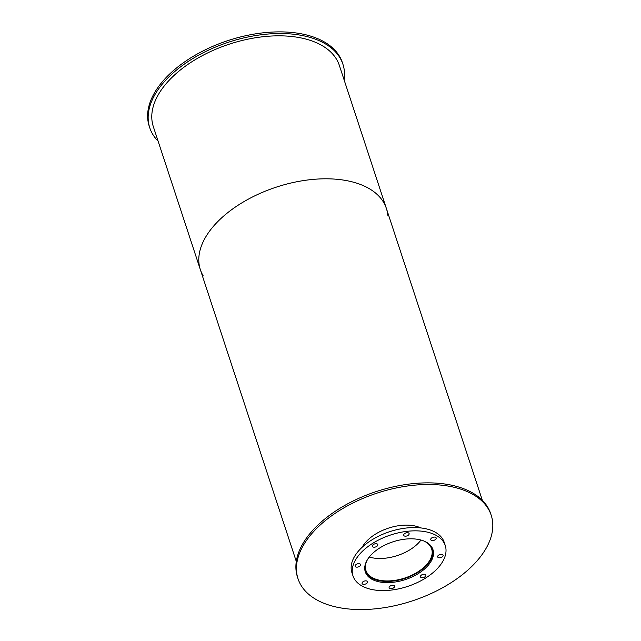 <?xml version="1.0" encoding="UTF-8"?>
<svg xmlns="http://www.w3.org/2000/svg" width="641" height="641" viewBox="0 0 641 641"><rect width="100%" height="100%" fill="white"/><g stroke="black" fill="none" stroke-linecap="round" stroke-linejoin="round"><path stroke-width="0.96" d="M369.272 557.029A34.582 19.286 161.8 0 0 420.961 540.034M423.773 540.964A34.582 19.286 -18.2 0 1 431.641 548.888A34.582 19.286 -18.2 0 1 404.808 578.014A34.582 19.286 -18.2 0 1 365.931 570.49A34.582 19.286 -18.2 0 1 367.565 559.449M364.729 568.655A35.359 19.719 161.8 0 0 365.194 570.738A35.359 19.719 161.8 0 0 404.944 578.422A35.359 19.719 161.8 0 0 432.379 548.648A35.359 19.719 161.8 0 0 431.521 546.693M364.873 570.161A35.616 19.863 161.8 0 0 365.202 570.762M431.962 547.398L432.379 548.648A35.616 19.863 161.8 0 0 432.29 547.999M417.612 539.313A35.616 19.863 -18.2 0 1 432.955 549.585A35.616 19.863 -18.2 0 1 405.328 579.584A35.616 19.863 -18.2 0 1 365.29 571.836A35.616 19.863 -18.2 0 1 379.913 547.855A35.616 19.863 -18.2 0 1 417.612 539.313M424.63 574.264A2.852 1.586 -18.2 0 1 425.856 575.081A2.852 1.586 -18.2 0 1 423.645 577.485A2.852 1.586 -18.2 0 1 420.448 576.86A2.852 1.586 -18.2 0 1 421.618 574.945A2.852 1.586 -18.2 0 1 424.63 574.264M393.318 585.273A2.852 1.586 -18.2 0 1 394.544 586.09A2.852 1.586 -18.2 0 1 392.332 588.494A2.852 1.586 -18.2 0 1 389.135 587.877A2.852 1.586 -18.2 0 1 390.305 585.954A2.852 1.586 -18.2 0 1 393.318 585.273M366.267 580.89A2.852 1.586 -18.2 0 1 367.501 581.716A2.852 1.586 -18.2 0 1 365.29 584.111A2.852 1.586 -18.2 0 1 362.085 583.494A2.852 1.586 -18.2 0 1 363.255 581.579A2.852 1.586 -18.2 0 1 366.267 580.89M359.337 563.687A2.852 1.586 -18.2 0 1 360.562 564.513A2.852 1.586 -18.2 0 1 358.351 566.908A2.852 1.586 -18.2 0 1 355.146 566.291A2.852 1.586 -18.2 0 1 356.316 564.376A2.852 1.586 -18.2 0 1 359.337 563.687M376.571 543.736A2.852 1.586 -18.2 0 1 377.797 544.562A2.852 1.586 -18.2 0 1 375.586 546.957A2.852 1.586 -18.2 0 1 372.381 546.34A2.852 1.586 -18.2 0 1 373.551 544.425A2.852 1.586 -18.2 0 1 376.571 543.736M407.884 532.727A2.852 1.586 -18.2 0 1 409.11 533.552A2.852 1.586 -18.2 0 1 406.899 535.948A2.852 1.586 -18.2 0 1 403.702 535.331A2.852 1.586 -18.2 0 1 404.872 533.416A2.852 1.586 -18.2 0 1 407.884 532.727M434.935 537.11A2.852 1.586 -18.2 0 1 436.16 537.927A2.852 1.586 -18.2 0 1 433.949 540.331A2.852 1.586 -18.2 0 1 430.744 539.714A2.852 1.586 -18.2 0 1 431.914 537.791A2.852 1.586 -18.2 0 1 434.935 537.11M441.865 554.313A2.852 1.586 -18.2 0 1 443.099 555.13A2.852 1.586 -18.2 0 1 440.888 557.534A2.852 1.586 -18.2 0 1 437.683 556.917A2.852 1.586 -18.2 0 1 438.853 554.994A2.852 1.586 -18.2 0 1 441.865 554.313M445.263 545.539L444.189 542.278A48.572 27.09 161.8 0 0 423.26 528.264A48.572 27.09 161.8 0 0 371.852 539.914A48.572 27.09 161.8 0 0 351.909 572.613L352.983 575.882A48.572 27.09 161.8 0 0 407.58 586.443A48.572 27.09 161.8 0 0 445.263 545.539A48.572 27.09 161.8 0 0 424.334 531.533A48.572 27.09 161.8 0 0 372.934 543.183A48.572 27.09 161.8 0 0 352.983 575.882M362.253 547.158A35.616 19.863 -18.2 0 1 413.108 525.628A35.616 19.863 -18.2 0 1 420.752 527.928M491.206 515.276L490.669 513.641A101.671 56.704 161.8 0 0 446.857 484.316A101.671 56.704 161.8 0 0 339.257 508.698A101.671 56.704 161.8 0 0 297.496 577.148L298.033 578.783A101.671 56.704 161.8 0 0 412.331 600.897A101.671 56.704 161.8 0 0 491.206 515.276A101.671 56.704 161.8 0 0 447.394 485.95A101.671 56.704 161.8 0 0 339.794 510.332A101.671 56.704 161.8 0 0 298.033 578.783M344.137 79.973A101.671 56.704 161.8 0 0 342.935 64.292L342.398 62.658A101.671 56.704 161.8 0 0 298.586 33.332A101.671 56.704 161.8 0 0 190.986 57.714A101.671 56.704 161.8 0 0 149.225 126.173L149.762 127.799A101.671 56.704 161.8 0 0 158.103 141.14M342.935 64.292A101.671 56.704 161.8 0 0 299.123 34.967A101.671 56.704 161.8 0 0 191.523 59.349A101.671 56.704 161.8 0 0 149.762 127.799M387.781 215.208A97.913 54.613 161.8 0 0 386.371 208.437A97.913 54.613 161.8 0 0 344.177 180.201A97.913 54.613 161.8 0 0 240.551 203.678A97.913 54.613 161.8 0 0 200.337 269.605A97.913 54.613 161.8 0 0 203.221 275.886M297.168 37.226A97.913 54.613 161.8 0 0 193.542 60.711A97.913 54.613 161.8 0 0 153.327 126.63L200.337 269.605A97.913 54.613 161.8 0 1 240.551 203.678A97.913 54.613 161.8 0 1 344.177 180.201A97.913 54.613 161.8 0 1 386.371 208.437L339.361 65.462A97.913 54.613 161.8 0 0 297.168 37.226M365.194 570.738L364.785 569.48M482.336 500.3L386.371 208.437M296.294 561.468L200.337 269.605"/></g></svg>
